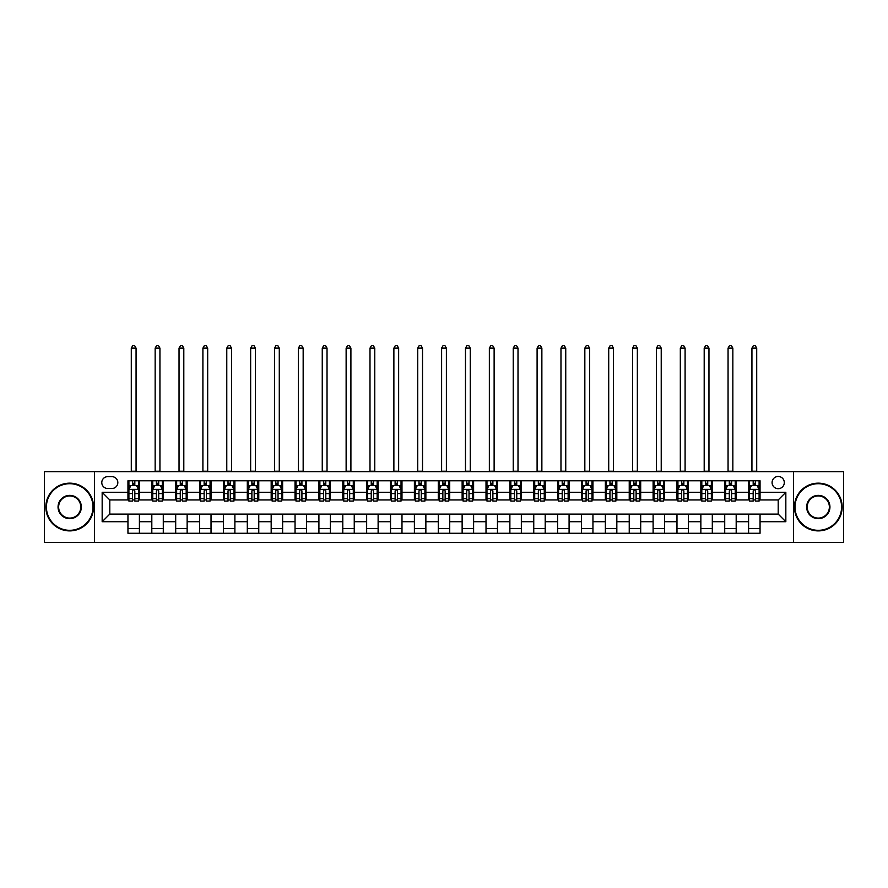<?xml version="1.0" encoding="UTF-8"?>
<svg xmlns="http://www.w3.org/2000/svg" width="888" height="888" viewBox="0 0 888 888"><rect width="100%" height="100%" fill="white"/><g stroke="black" fill="none" stroke-linecap="round" stroke-linejoin="round"><path stroke-width="1.33" d="M778.199 476.468A6.116 6.116 0 0 0 772.083 482.573A6.116 6.116 0 0 0 778.199 488.689A6.116 6.116 0 0 0 784.304 482.573A6.116 6.116 0 0 0 778.199 476.468M793.472 542.346L843.6 542.346L843.6 471.695L793.472 471.695L793.472 542.346L94.528 542.346L94.528 471.695L44.4 471.695L44.4 542.346L94.528 542.346M107.703 488.5L111.91 488.5A5.916 5.916 0 0 0 117.827 482.573A5.916 5.916 0 0 0 111.91 476.656L107.703 476.656A5.916 5.916 0 0 0 101.787 482.573A5.916 5.916 0 0 0 107.703 488.5M793.472 471.695L94.528 471.695M127.95 521.722L102.164 521.722L102.164 492.318L127.95 492.318L127.95 499.955L109.801 499.955L109.801 514.085L127.95 514.085L127.95 533.277L760.05 533.277L760.05 514.085L778.199 514.085L778.199 499.955L760.05 499.955L760.05 492.318L785.836 492.318L785.836 521.722L760.05 521.722M760.05 492.318L760.05 480.763L127.95 480.763L127.95 492.318M748.595 480.763L748.595 499.955L749.55 499.955M753.179 499.955L755.466 499.955M759.096 499.955L760.05 499.955M748.595 499.955L735.231 499.955M724.719 480.763L724.719 499.955L725.674 499.955M729.303 499.955L731.601 499.955M724.719 499.955L711.355 499.955M700.854 480.763L700.854 499.955L701.809 499.955M705.438 499.955L707.725 499.955M700.854 499.955L687.479 499.955M676.978 480.763L676.978 499.955L677.933 499.955M681.562 499.955L683.86 499.955M676.978 499.955L663.614 499.955M653.113 480.763L653.113 499.955L654.068 499.955M657.697 499.955L659.984 499.955M653.113 499.955L639.737 499.955M629.237 480.763L629.237 499.955L630.191 499.955M633.821 499.955L636.119 499.955M629.237 499.955L615.872 499.955M605.372 480.763L605.372 499.955L606.326 499.955M609.956 499.955L612.243 499.955M605.372 499.955L591.996 499.955M581.496 480.763L581.496 499.955L582.45 499.955M586.08 499.955L588.367 499.955M581.496 499.955L568.131 499.955M557.631 480.763L557.631 499.955L558.585 499.955M562.204 499.955L564.502 499.955M557.631 499.955L544.255 499.955M533.755 480.763L533.755 499.955L534.709 499.955M538.339 499.955L540.626 499.955M533.755 499.955L520.39 499.955M509.879 480.763L509.879 499.955L510.844 499.955M514.463 499.955L516.761 499.955M509.879 499.955L496.514 499.955M486.014 480.763L486.014 499.955L486.968 499.955M490.598 499.955L492.884 499.955M486.014 499.955L472.649 499.955M462.137 480.763L462.137 499.955L463.092 499.955M466.722 499.955L469.019 499.955M462.137 499.955L448.773 499.955M438.272 480.763L438.272 499.955L439.227 499.955M442.857 499.955L445.143 499.955M438.272 499.955L424.908 499.955M414.396 480.763L414.396 499.955L415.351 499.955M418.981 499.955L421.278 499.955M414.396 499.955L401.032 499.955M390.531 480.763L390.531 499.955L391.486 499.955M395.116 499.955L397.402 499.955M390.531 499.955L377.156 499.955M366.655 480.763L366.655 499.955L367.61 499.955M371.24 499.955L373.537 499.955M366.655 499.955L353.291 499.955M342.79 480.763L342.79 499.955L343.745 499.955M347.375 499.955L349.661 499.955M342.79 499.955L329.415 499.955M318.914 480.763L318.914 499.955L319.869 499.955M323.498 499.955L325.796 499.955M318.914 499.955L305.55 499.955M295.049 480.763L295.049 499.955L296.004 499.955M299.633 499.955L301.92 499.955M295.049 499.955L281.674 499.955M271.173 480.763L271.173 499.955L272.128 499.955M275.757 499.955L278.044 499.955M271.173 499.955L257.809 499.955M247.308 480.763L247.308 499.955L248.263 499.955M251.881 499.955L254.179 499.955M247.308 499.955L233.933 499.955M223.432 480.763L223.432 499.955L224.387 499.955M228.016 499.955L230.303 499.955M223.432 499.955L210.068 499.955M199.556 480.763L199.556 499.955L200.522 499.955M204.14 499.955L206.438 499.955M199.556 499.955L186.191 499.955M175.691 480.763L175.691 499.955L176.645 499.955M180.275 499.955L182.562 499.955M175.691 499.955L162.326 499.955M151.815 480.763L151.815 499.955L152.769 499.955M156.399 499.955L158.697 499.955M151.815 499.955L138.45 499.955M127.95 499.955L128.904 499.955M132.534 499.955L134.821 499.955M127.95 514.085L139.405 514.085L139.405 533.277M760.05 514.085L139.405 514.085M139.405 480.763L139.405 499.955M127.95 485.536L128.904 485.536M132.534 485.536L134.821 485.536M138.45 485.536L139.405 485.536M127.95 528.504L139.405 528.504M151.815 514.085L151.815 533.277M163.281 480.763L163.281 499.955M151.815 485.536L152.769 485.536M156.399 485.536L158.697 485.536M162.326 485.536L163.281 485.536M163.281 514.085L163.281 533.277M151.815 528.504L163.281 528.504M175.691 514.085L175.691 533.277M187.146 514.085L187.146 533.277M175.691 528.504L187.146 528.504M187.146 480.763L187.146 499.955M175.691 485.536L176.645 485.536M180.275 485.536L182.562 485.536M186.191 485.536L187.146 485.536M199.556 514.085L199.556 533.277M211.022 514.085L211.022 533.277M199.556 528.504L211.022 528.504M211.022 480.763L211.022 499.955M199.556 485.536L200.522 485.536M204.14 485.536L206.438 485.536M210.068 485.536L211.022 485.536M223.432 514.085L223.432 533.277M234.887 514.085L234.887 533.277M223.432 528.504L234.887 528.504M234.887 480.763L234.887 499.955M223.432 485.536L224.387 485.536M228.016 485.536L230.303 485.536M233.933 485.536L234.887 485.536M247.308 514.085L247.308 533.277M258.763 514.085L258.763 533.277M247.308 528.504L258.763 528.504M258.763 480.763L258.763 499.955M247.308 485.536L248.263 485.536M251.881 485.536L254.179 485.536M257.809 485.536L258.763 485.536M271.173 514.085L271.173 533.277M282.628 514.085L282.628 533.277M271.173 528.504L282.628 528.504M282.628 480.763L282.628 499.955M271.173 485.536L272.128 485.536M275.757 485.536L278.044 485.536M281.674 485.536L282.628 485.536M295.049 514.085L295.049 533.277M306.504 514.085L306.504 533.277M295.049 528.504L306.504 528.504M306.504 480.763L306.504 499.955M295.049 485.536L296.004 485.536M299.633 485.536L301.92 485.536M305.55 485.536L306.504 485.536M318.914 514.085L318.914 533.277M330.369 514.085L330.369 533.277M318.914 528.504L330.369 528.504M330.369 480.763L330.369 499.955M318.914 485.536L319.869 485.536M323.498 485.536L325.796 485.536M329.415 485.536L330.369 485.536M342.79 514.085L342.79 533.277M354.245 514.085L354.245 533.277M342.79 528.504L354.245 528.504M354.245 480.763L354.245 499.955M342.79 485.536L343.745 485.536M347.375 485.536L349.661 485.536M353.291 485.536L354.245 485.536M366.655 514.085L366.655 533.277M378.122 514.085L378.122 533.277M366.655 528.504L378.122 528.504M378.122 480.763L378.122 499.955M366.655 485.536L367.61 485.536M371.24 485.536L373.537 485.536M377.156 485.536L378.122 485.536M390.531 514.085L390.531 533.277M401.987 514.085L401.987 533.277M390.531 528.504L401.987 528.504M401.987 480.763L401.987 499.955M390.531 485.536L391.486 485.536M395.116 485.536L397.402 485.536M401.032 485.536L401.987 485.536M414.396 514.085L414.396 533.277M425.863 514.085L425.863 533.277M414.396 528.504L425.863 528.504M425.863 480.763L425.863 499.955M414.396 485.536L415.351 485.536M418.981 485.536L421.278 485.536M424.908 485.536L425.863 485.536M438.272 514.085L438.272 533.277M449.728 514.085L449.728 533.277M438.272 528.504L449.728 528.504M449.728 480.763L449.728 499.955M438.272 485.536L439.227 485.536M442.857 485.536L445.143 485.536M448.773 485.536L449.728 485.536M462.137 514.085L462.137 533.277M473.604 514.085L473.604 533.277M462.137 528.504L473.604 528.504M473.604 480.763L473.604 499.955M462.137 485.536L463.092 485.536M466.722 485.536L469.019 485.536M472.649 485.536L473.604 485.536M486.014 514.085L486.014 533.277M497.469 514.085L497.469 533.277M486.014 528.504L497.469 528.504M497.469 480.763L497.469 499.955M486.014 485.536L486.968 485.536M490.598 485.536L492.884 485.536M496.514 485.536L497.469 485.536M509.879 514.085L509.879 533.277M521.345 514.085L521.345 533.277M509.879 528.504L521.345 528.504M521.345 480.763L521.345 499.955M509.879 485.536L510.844 485.536M514.463 485.536L516.761 485.536M520.39 485.536L521.345 485.536M533.755 514.085L533.755 533.277M545.21 514.085L545.21 533.277M533.755 528.504L545.21 528.504M545.21 480.763L545.21 499.955M533.755 485.536L534.709 485.536M538.339 485.536L540.626 485.536M544.255 485.536L545.21 485.536M557.631 514.085L557.631 533.277M569.086 514.085L569.086 533.277M557.631 528.504L569.086 528.504M569.086 480.763L569.086 499.955M557.631 485.536L558.585 485.536M562.204 485.536L564.502 485.536M568.131 485.536L569.086 485.536M581.496 514.085L581.496 533.277M592.951 514.085L592.951 533.277M581.496 528.504L592.951 528.504M592.951 480.763L592.951 499.955M581.496 485.536L582.45 485.536M586.08 485.536L588.367 485.536M591.996 485.536L592.951 485.536M605.372 514.085L605.372 533.277M616.827 514.085L616.827 533.277M605.372 528.504L616.827 528.504M616.827 480.763L616.827 499.955M605.372 485.536L606.326 485.536M609.956 485.536L612.243 485.536M615.872 485.536L616.827 485.536M629.237 514.085L629.237 533.277M640.692 514.085L640.692 533.277M629.237 528.504L640.692 528.504M640.692 480.763L640.692 499.955M629.237 485.536L630.191 485.536M633.821 485.536L636.119 485.536M639.737 485.536L640.692 485.536M653.113 514.085L653.113 533.277M664.568 514.085L664.568 533.277M653.113 528.504L664.568 528.504M664.568 480.763L664.568 499.955M653.113 485.536L654.068 485.536M657.697 485.536L659.984 485.536M663.614 485.536L664.568 485.536M676.978 514.085L676.978 533.277M688.444 514.085L688.444 533.277M676.978 528.504L688.444 528.504M688.444 480.763L688.444 499.955M676.978 485.536L677.933 485.536M681.562 485.536L683.86 485.536M687.479 485.536L688.444 485.536M700.854 514.085L700.854 533.277M712.309 514.085L712.309 533.277M700.854 528.504L712.309 528.504M712.309 480.763L712.309 499.955M700.854 485.536L701.809 485.536M705.438 485.536L707.725 485.536M711.355 485.536L712.309 485.536M724.719 514.085L724.719 533.277M736.185 514.085L736.185 533.277M724.719 528.504L736.185 528.504M736.185 480.763L736.185 499.955M724.719 485.536L725.674 485.536M729.303 485.536L731.601 485.536M735.231 485.536L736.185 485.536M748.595 514.085L748.595 533.277M748.595 528.504L760.05 528.504M748.595 485.536L749.55 485.536M753.179 485.536L755.466 485.536M759.096 485.536L760.05 485.536M109.801 499.955L102.164 492.318M109.801 514.085L102.164 521.722M785.836 492.318L778.199 499.955M785.836 521.722L778.199 514.085M134.821 483.239L132.534 483.239M138.45 498.701L134.821 498.701L134.821 501.098L138.45 501.098L138.45 489.455L136.541 485.636L130.814 485.636L128.904 489.455L128.904 501.098L132.534 501.098L132.534 498.701L128.904 498.701M128.904 489.455L128.904 480.763M138.45 489.455L138.45 480.763M132.534 485.636L132.534 480.763M134.821 480.763L134.821 485.636M134.821 498.701L134.821 490.886C134.066 489.41 133.3 489.41 132.534 490.886L132.534 498.701M131.291 471.695L131.291 348.129L136.064 348.129L134.632 345.654L132.723 345.654L131.291 348.129M136.064 471.695L136.064 348.129M158.697 483.239L156.399 483.239M162.326 498.701L158.697 498.701L158.697 501.098L162.326 501.098L162.326 489.455L160.417 485.636L154.679 485.636L152.769 489.455L152.769 501.098L156.399 501.098L156.399 498.701L152.769 498.701M152.769 489.455L152.769 480.763M162.326 489.455L162.326 480.763M156.399 485.636L156.399 480.763M158.697 480.763L158.697 485.636M158.697 498.701L158.697 490.886C157.931 489.41 157.165 489.41 156.399 490.886L156.399 498.701M155.156 471.695L155.156 348.129L159.94 348.129L158.508 345.654L156.599 345.654L155.156 348.129M159.94 471.695L159.94 348.129M182.562 483.239L180.275 483.239M186.191 498.701L182.562 498.701L182.562 501.098L186.191 501.098L186.191 489.455L184.282 485.636L178.555 485.636L176.645 489.455L176.645 501.098L180.275 501.098L180.275 498.701L176.645 498.701M176.645 489.455L176.645 480.763M186.191 489.455L186.191 480.763M180.275 485.636L180.275 480.763M182.562 480.763L182.562 485.636M182.562 498.701L182.562 490.886C181.807 489.41 181.041 489.41 180.275 490.886L180.275 498.701M179.032 471.695L179.032 348.129L183.805 348.129L182.373 345.654L180.464 345.654L179.032 348.129M183.805 471.695L183.805 348.129M206.438 483.239L204.14 483.239M210.068 498.701L206.438 498.701L206.438 501.098L210.068 501.098L210.068 489.455L208.158 485.636L202.431 485.636L200.522 489.455L200.522 501.098L204.14 501.098L204.14 498.701L200.522 498.701M200.522 489.455L200.522 480.763M210.068 489.455L210.068 480.763M204.14 485.636L204.14 480.763M206.438 480.763L206.438 485.636M206.438 498.701L206.438 490.886C205.672 489.41 204.906 489.41 204.14 490.886L204.14 498.701M202.908 471.695L202.908 348.129L207.681 348.129L206.249 345.654L204.34 345.654L202.908 348.129M207.681 471.695L207.681 348.129M230.303 483.239L228.016 483.239M233.933 498.701L230.303 498.701L230.303 501.098L233.933 501.098L233.933 489.455L232.023 485.636L226.296 485.636L224.387 489.455L224.387 501.098L228.016 501.098L228.016 498.701L224.387 498.701M224.387 489.455L224.387 480.763M233.933 489.455L233.933 480.763M228.016 485.636L228.016 480.763M230.303 480.763L230.303 485.636M230.303 498.701L230.303 490.886C229.548 489.41 228.782 489.41 228.016 490.886L228.016 498.701M226.773 471.695L226.773 348.129L231.546 348.129L230.114 345.654L228.205 345.654L226.773 348.129M231.546 471.695L231.546 348.129M69.708 483.716A23.299 23.299 0 0 0 46.409 507.015A23.299 23.299 0 0 0 69.708 530.314A23.299 23.299 0 0 0 92.996 507.015A23.299 23.299 0 0 0 69.708 483.716M69.708 530.891A23.876 23.876 0 0 1 45.832 507.015A23.876 23.876 0 0 1 69.708 483.15A23.876 23.876 0 0 1 93.573 507.015A23.876 23.876 0 0 1 69.708 530.891M69.708 495.371A11.644 11.644 0 0 1 81.352 507.015A11.644 11.644 0 0 1 69.708 518.67A11.644 11.644 0 0 1 58.053 507.015A11.644 11.644 0 0 1 69.708 495.371M69.708 518.093A11.078 11.078 0 0 0 80.775 507.015A11.078 11.078 0 0 0 69.708 495.948A11.078 11.078 0 0 0 58.63 507.015A11.078 11.078 0 0 0 69.708 518.093M818.292 483.716A23.299 23.299 0 0 0 795.004 507.015A23.299 23.299 0 0 0 818.292 530.314A23.299 23.299 0 0 0 841.591 507.015A23.299 23.299 0 0 0 818.292 483.716M818.292 530.891A23.876 23.876 0 0 1 794.427 507.015A23.876 23.876 0 0 1 818.292 483.15A23.876 23.876 0 0 1 842.168 507.015A23.876 23.876 0 0 1 818.292 530.891M818.292 495.371A11.644 11.644 0 0 1 829.947 507.015A11.644 11.644 0 0 1 818.292 518.67A11.644 11.644 0 0 1 806.648 507.015A11.644 11.644 0 0 1 818.292 495.371M818.292 518.093A11.078 11.078 0 0 0 829.37 507.015A11.078 11.078 0 0 0 818.292 495.948A11.078 11.078 0 0 0 807.225 507.015A11.078 11.078 0 0 0 818.292 518.093M254.179 483.239L251.881 483.239M257.809 498.701L254.179 498.701L254.179 501.098L257.809 501.098L257.809 489.455L255.899 485.636L250.172 485.636L248.263 489.455L248.263 501.098L251.881 501.098L251.881 498.701L248.263 498.701M248.263 489.455L248.263 480.763M257.809 489.455L257.809 480.763M251.881 485.636L251.881 480.763M254.179 480.763L254.179 485.636M254.179 498.701L254.179 490.886C253.413 489.41 252.647 489.41 251.881 490.886L251.881 498.701M250.649 471.695L250.649 348.129L255.422 348.129L253.99 345.654L252.081 345.654L250.649 348.129M255.422 471.695L255.422 348.129M278.044 483.239L275.757 483.239M281.674 498.701L278.044 498.701L278.044 501.098L281.674 501.098L281.674 489.455L279.764 485.636L274.037 485.636L272.128 489.455L272.128 501.098L275.757 501.098L275.757 498.701L272.128 498.701M272.128 489.455L272.128 480.763M281.674 489.455L281.674 480.763M275.757 485.636L275.757 480.763M278.044 480.763L278.044 485.636M278.044 498.701L278.044 490.886C277.289 489.41 276.523 489.41 275.757 490.886L275.757 498.701M274.514 471.695L274.514 348.129L279.287 348.129L277.855 345.654L275.946 345.654L274.514 348.129M279.287 471.695L279.287 348.129M301.92 483.239L299.633 483.239M305.55 498.701L301.92 498.701L301.92 501.098L305.55 501.098L305.55 489.455L303.641 485.636L297.913 485.636L296.004 489.455L296.004 501.098L299.633 501.098L299.633 498.701L296.004 498.701M296.004 489.455L296.004 480.763M305.55 489.455L305.55 480.763M299.633 485.636L299.633 480.763M301.92 480.763L301.92 485.636M301.92 498.701L301.92 490.886C301.154 489.41 300.388 489.41 299.633 490.886L299.633 498.701M298.39 471.695L298.39 348.129L303.163 348.129L301.731 345.654L299.822 345.654L298.39 348.129M303.163 471.695L303.163 348.129M325.796 483.239L323.498 483.239M329.415 498.701L325.796 498.701L325.796 501.098L329.415 501.098L329.415 489.455L327.506 485.636L321.778 485.636L319.869 489.455L319.869 501.098L323.498 501.098L323.498 498.701L319.869 498.701M319.869 489.455L319.869 480.763M329.415 489.455L329.415 480.763M323.498 485.636L323.498 480.763M325.796 480.763L325.796 485.636M325.796 498.701L325.796 490.886C325.03 489.41 324.264 489.41 323.498 490.886L323.498 498.701M322.255 471.695L322.255 348.129L327.028 348.129L325.596 345.654L323.687 345.654L322.255 348.129M327.028 471.695L327.028 348.129M349.661 483.239L347.375 483.239M353.291 498.701L349.661 498.701L349.661 501.098L353.291 501.098L353.291 489.455L351.382 485.636L345.654 485.636L343.745 489.455L343.745 501.098L347.375 501.098L347.375 498.701L343.745 498.701M343.745 489.455L343.745 480.763M353.291 489.455L353.291 480.763M347.375 485.636L347.375 480.763M349.661 480.763L349.661 485.636M349.661 498.701L349.661 490.886C348.895 489.41 348.14 489.41 347.375 490.886L347.375 498.701M346.131 471.695L346.131 348.129L350.904 348.129L349.472 345.654L347.563 345.654L346.131 348.129M350.904 471.695L350.904 348.129M373.537 483.239L371.24 483.239M377.156 498.701L373.537 498.701L373.537 501.098L377.156 501.098L377.156 489.455L375.247 485.636L369.519 485.636L367.61 489.455L367.61 501.098L371.24 501.098L371.24 498.701L367.61 498.701M367.61 489.455L367.61 480.763M377.156 489.455L377.156 480.763M371.24 485.636L371.24 480.763M373.537 480.763L373.537 485.636M373.537 498.701L373.537 490.886C372.771 489.41 372.005 489.41 371.24 490.886L371.24 498.701M369.996 471.695L369.996 348.129L374.769 348.129L373.337 345.654L371.428 345.654L369.996 348.129M374.769 471.695L374.769 348.129M397.402 483.239L395.116 483.239M401.032 498.701L397.402 498.701L397.402 501.098L401.032 501.098L401.032 489.455L399.123 485.636L393.395 485.636L391.486 489.455L391.486 501.098L395.116 501.098L395.116 498.701L391.486 498.701M391.486 489.455L391.486 480.763M401.032 489.455L401.032 480.763M395.116 485.636L395.116 480.763M397.402 480.763L397.402 485.636M397.402 498.701L397.402 490.886C396.636 489.41 395.882 489.41 395.116 490.886L395.116 498.701M393.872 471.695L393.872 348.129L398.645 348.129L397.214 345.654L395.304 345.654L393.872 348.129M398.645 471.695L398.645 348.129M421.278 483.239L418.981 483.239M424.908 498.701L421.278 498.701L421.278 501.098L424.908 501.098L424.908 489.455L422.999 485.636L417.26 485.636L415.351 489.455L415.351 501.098L418.981 501.098L418.981 498.701L415.351 498.701M415.351 489.455L415.351 480.763M424.908 489.455L424.908 480.763M418.981 485.636L418.981 480.763M421.278 480.763L421.278 485.636M421.278 498.701L421.278 490.886C420.512 489.41 419.747 489.41 418.981 490.886L418.981 498.701M417.737 471.695L417.737 348.129L422.522 348.129L421.079 345.654L419.169 345.654L417.737 348.129M422.522 471.695L422.522 348.129M445.143 483.239L442.857 483.239M448.773 498.701L445.143 498.701L445.143 501.098L448.773 501.098L448.773 489.455L446.864 485.636L441.136 485.636L439.227 489.455L439.227 501.098L442.857 501.098L442.857 498.701L439.227 498.701M439.227 489.455L439.227 480.763M448.773 489.455L448.773 480.763M442.857 485.636L442.857 480.763M445.143 480.763L445.143 485.636M445.143 498.701L445.143 490.886C444.389 489.41 443.623 489.41 442.857 490.886L442.857 498.701M441.614 471.695L441.614 348.129L446.387 348.129L444.955 345.654L443.045 345.654L441.614 348.129M446.387 471.695L446.387 348.129M469.019 483.239L466.722 483.239M472.649 498.701L469.019 498.701L469.019 501.098L472.649 501.098L472.649 489.455L470.74 485.636L465.001 485.636L463.092 489.455L463.092 501.098L466.722 501.098L466.722 498.701L463.092 498.701M463.092 489.455L463.092 480.763M472.649 489.455L472.649 480.763M466.722 485.636L466.722 480.763M469.019 480.763L469.019 485.636M469.019 498.701L469.019 490.886C468.254 489.41 467.488 489.41 466.722 490.886L466.722 498.701M465.479 471.695L465.479 348.129L470.263 348.129L468.831 345.654L466.922 345.654L465.479 348.129M470.263 471.695L470.263 348.129M492.884 483.239L490.598 483.239M496.514 498.701L492.884 498.701L492.884 501.098L496.514 501.098L496.514 489.455L494.605 485.636L488.877 485.636L486.968 489.455L486.968 501.098L490.598 501.098L490.598 498.701L486.968 498.701M486.968 489.455L486.968 480.763M496.514 489.455L496.514 480.763M490.598 485.636L490.598 480.763M492.884 480.763L492.884 485.636M492.884 498.701L492.884 490.886C492.13 489.41 491.364 489.41 490.598 490.886L490.598 498.701M489.355 471.695L489.355 348.129L494.128 348.129L492.696 345.654L490.786 345.654L489.355 348.129M494.128 471.695L494.128 348.129M516.761 483.239L514.463 483.239M520.39 498.701L516.761 498.701L516.761 501.098L520.39 501.098L520.39 489.455L518.481 485.636L512.753 485.636L510.844 489.455L510.844 501.098L514.463 501.098L514.463 498.701L510.844 498.701M510.844 489.455L510.844 480.763M520.39 489.455L520.39 480.763M514.463 485.636L514.463 480.763M516.761 480.763L516.761 485.636M516.761 498.701L516.761 490.886C515.995 489.41 515.229 489.41 514.463 490.886L514.463 498.701M513.231 471.695L513.231 348.129L518.004 348.129L516.572 345.654L514.663 345.654L513.231 348.129M518.004 471.695L518.004 348.129M540.626 483.239L538.339 483.239M544.255 498.701L540.626 498.701L540.626 501.098L544.255 501.098L544.255 489.455L542.346 485.636L536.618 485.636L534.709 489.455L534.709 501.098L538.339 501.098L538.339 498.701L534.709 498.701M534.709 489.455L534.709 480.763M544.255 489.455L544.255 480.763M538.339 485.636L538.339 480.763M540.626 480.763L540.626 485.636M540.626 498.701L540.626 490.886C539.871 489.41 539.105 489.41 538.339 490.886L538.339 498.701M537.096 471.695L537.096 348.129L541.869 348.129L540.437 345.654L538.528 345.654L537.096 348.129M541.869 471.695L541.869 348.129M564.502 483.239L562.204 483.239M568.131 498.701L564.502 498.701L564.502 501.098L568.131 501.098L568.131 489.455L566.222 485.636L560.495 485.636L558.585 489.455L558.585 501.098L562.204 501.098L562.204 498.701L558.585 498.701M558.585 489.455L558.585 480.763M568.131 489.455L568.131 480.763M562.204 485.636L562.204 480.763M564.502 480.763L564.502 485.636M564.502 498.701L564.502 490.886C563.736 489.41 562.97 489.41 562.204 490.886L562.204 498.701M560.972 471.695L560.972 348.129L565.745 348.129L564.313 345.654L562.404 345.654L560.972 348.129M565.745 471.695L565.745 348.129M588.367 483.239L586.08 483.239M591.996 498.701L588.367 498.701L588.367 501.098L591.996 501.098L591.996 489.455L590.087 485.636L584.36 485.636L582.45 489.455L582.45 501.098L586.08 501.098L586.08 498.701L582.45 498.701M582.45 489.455L582.45 480.763M591.996 489.455L591.996 480.763M586.08 485.636L586.08 480.763M588.367 480.763L588.367 485.636M588.367 498.701L588.367 490.886C587.612 489.41 586.846 489.41 586.08 490.886L586.08 498.701M584.837 471.695L584.837 348.129L589.61 348.129L588.178 345.654L586.269 345.654L584.837 348.129M589.61 471.695L589.61 348.129M612.243 483.239L609.956 483.239M615.872 498.701L612.243 498.701L612.243 501.098L615.872 501.098L615.872 489.455L613.963 485.636L608.236 485.636L606.326 489.455L606.326 501.098L609.956 501.098L609.956 498.701L606.326 498.701M606.326 489.455L606.326 480.763M615.872 489.455L615.872 480.763M609.956 485.636L609.956 480.763M612.243 480.763L612.243 485.636M612.243 498.701L612.243 490.886C611.477 489.41 610.711 489.41 609.956 490.886L609.956 498.701M608.713 471.695L608.713 348.129L613.486 348.129L612.054 345.654L610.145 345.654L608.713 348.129M613.486 471.695L613.486 348.129M636.119 483.239L633.821 483.239M639.737 498.701L636.119 498.701L636.119 501.098L639.737 501.098L639.737 489.455L637.828 485.636L632.101 485.636L630.191 489.455L630.191 501.098L633.821 501.098L633.821 498.701L630.191 498.701M630.191 489.455L630.191 480.763M639.737 489.455L639.737 480.763M633.821 485.636L633.821 480.763M636.119 480.763L636.119 485.636M636.119 498.701L636.119 490.886C635.353 489.41 634.587 489.41 633.821 490.886L633.821 498.701M632.578 471.695L632.578 348.129L637.351 348.129L635.919 345.654L634.01 345.654L632.578 348.129M637.351 471.695L637.351 348.129M659.984 483.239L657.697 483.239M663.614 498.701L659.984 498.701L659.984 501.098L663.614 501.098L663.614 489.455L661.704 485.636L655.977 485.636L654.068 489.455L654.068 501.098L657.697 501.098L657.697 498.701L654.068 498.701M654.068 489.455L654.068 480.763M663.614 489.455L663.614 480.763M657.697 485.636L657.697 480.763M659.984 480.763L659.984 485.636M659.984 498.701L659.984 490.886C659.218 489.41 658.463 489.41 657.697 490.886L657.697 498.701M656.454 471.695L656.454 348.129L661.227 348.129L659.795 345.654L657.886 345.654L656.454 348.129M661.227 471.695L661.227 348.129M683.86 483.239L681.562 483.239M687.479 498.701L683.86 498.701L683.86 501.098L687.479 501.098L687.479 489.455L685.569 485.636L679.842 485.636L677.933 489.455L677.933 501.098L681.562 501.098L681.562 498.701L677.933 498.701M677.933 489.455L677.933 480.763M687.479 489.455L687.479 480.763M681.562 485.636L681.562 480.763M683.86 480.763L683.86 485.636M683.86 498.701L683.86 490.886C683.094 489.41 682.328 489.41 681.562 490.886L681.562 498.701M680.319 471.695L680.319 348.129L685.092 348.129L683.66 345.654L681.751 345.654L680.319 348.129M685.092 471.695L685.092 348.129M707.725 483.239L705.438 483.239M711.355 498.701L707.725 498.701L707.725 501.098L711.355 501.098L711.355 489.455L709.445 485.636L703.718 485.636L701.809 489.455L701.809 501.098L705.438 501.098L705.438 498.701L701.809 498.701M701.809 489.455L701.809 480.763M711.355 489.455L711.355 480.763M705.438 485.636L705.438 480.763M707.725 480.763L707.725 485.636M707.725 498.701L707.725 490.886C706.959 489.41 706.204 489.41 705.438 490.886L705.438 498.701M704.195 471.695L704.195 348.129L708.968 348.129L707.536 345.654L705.627 345.654L704.195 348.129M708.968 471.695L708.968 348.129M731.601 483.239L729.303 483.239M735.231 498.701L731.601 498.701L731.601 501.098L735.231 501.098L735.231 489.455L733.322 485.636L727.583 485.636L725.674 489.455L725.674 501.098L729.303 501.098L729.303 498.701L725.674 498.701M725.674 489.455L725.674 480.763M735.231 489.455L735.231 480.763M729.303 485.636L729.303 480.763M731.601 480.763L731.601 485.636M731.601 498.701L731.601 490.886C730.835 489.41 730.069 489.41 729.303 490.886L729.303 498.701M728.06 471.695L728.06 348.129L732.844 348.129L731.401 345.654L729.492 345.654L728.06 348.129M732.844 471.695L732.844 348.129M755.466 483.239L753.179 483.239M759.096 498.701L755.466 498.701L755.466 501.098L759.096 501.098L759.096 489.455L757.187 485.636L751.459 485.636L749.55 489.455L749.55 501.098L753.179 501.098L753.179 498.701L749.55 498.701M749.55 489.455L749.55 480.763M759.096 489.455L759.096 480.763M753.179 485.636L753.179 480.763M755.466 480.763L755.466 485.636M755.466 498.701L755.466 490.886C754.7 489.41 753.945 489.41 753.179 490.886L753.179 498.701M751.936 471.695L751.936 348.129L756.709 348.129L755.277 345.654L753.368 345.654L751.936 348.129M756.709 471.695L756.709 348.129M151.815 521.722L139.405 521.722M151.815 492.318L139.405 492.318M175.691 492.318L163.281 492.318M175.691 521.722L163.281 521.722M199.556 492.318L187.146 492.318M199.556 521.722L187.146 521.722M223.432 492.318L211.022 492.318M223.432 521.722L211.022 521.722M247.308 492.318L234.887 492.318M247.308 521.722L234.887 521.722M271.173 492.318L258.763 492.318M271.173 521.722L258.763 521.722M295.049 492.318L282.628 492.318M295.049 521.722L282.628 521.722M318.914 492.318L306.504 492.318M318.914 521.722L306.504 521.722M342.79 492.318L330.369 492.318M342.79 521.722L330.369 521.722M366.655 492.318L354.245 492.318M366.655 521.722L354.245 521.722M390.531 492.318L378.122 492.318M390.531 521.722L378.122 521.722M414.396 492.318L401.987 492.318M414.396 521.722L401.987 521.722M438.272 492.318L425.863 492.318M438.272 521.722L425.863 521.722M462.137 492.318L449.728 492.318M462.137 521.722L449.728 521.722M486.014 492.318L473.604 492.318M486.014 521.722L473.604 521.722M509.879 492.318L497.469 492.318M509.879 521.722L497.469 521.722M533.755 492.318L521.345 492.318M533.755 521.722L521.345 521.722M557.631 492.318L545.21 492.318M557.631 521.722L545.21 521.722M581.496 492.318L569.086 492.318M581.496 521.722L569.086 521.722M605.372 492.318L592.951 492.318M605.372 521.722L592.951 521.722M629.237 492.318L616.827 492.318M629.237 521.722L616.827 521.722M653.113 492.318L640.692 492.318M653.113 521.722L640.692 521.722M676.978 492.318L664.568 492.318M676.978 521.722L664.568 521.722M700.854 492.318L688.444 492.318M700.854 521.722L688.444 521.722M724.719 492.318L712.309 492.318M724.719 521.722L712.309 521.722M748.595 492.318L736.185 492.318M748.595 521.722L736.185 521.722M138.406 489.355L128.949 489.355M128.904 485.858L130.703 485.858M136.652 485.858L138.45 485.858M132.534 493.584L128.904 493.584M138.45 493.584L134.821 493.584M134.821 484.46L132.534 484.46M131.291 471.217L136.064 471.217M162.271 489.355L152.825 489.355M152.769 485.858L154.568 485.858M160.528 485.858L162.326 485.858M156.399 493.584L152.769 493.584M162.326 493.584L158.697 493.584M158.697 484.46L156.399 484.46M155.156 471.217L159.94 471.217M186.147 489.355L176.69 489.355M176.645 485.858L178.444 485.858M184.393 485.858L186.191 485.858M180.275 493.584L176.645 493.584M186.191 493.584L182.562 493.584M182.562 484.46L180.275 484.46M179.032 471.217L183.805 471.217M210.012 489.355L200.566 489.355M200.522 485.858L202.309 485.858M208.269 485.858L210.068 485.858M204.14 493.584L200.522 493.584M210.068 493.584L206.438 493.584M206.438 484.46L204.14 484.46M202.908 471.217L207.681 471.217M233.888 489.355L224.431 489.355M224.387 485.858L226.185 485.858M232.145 485.858L233.933 485.858M228.016 493.584L224.387 493.584M233.933 493.584L230.303 493.584M230.303 484.46L228.016 484.46M226.773 471.217L231.546 471.217M257.764 489.355L248.307 489.355M248.263 485.858L250.05 485.858M256.01 485.858L257.809 485.858M251.881 493.584L248.263 493.584M257.809 493.584L254.179 493.584M254.179 484.46L251.881 484.46M250.649 471.217L255.422 471.217M281.629 489.355L272.172 489.355M272.128 485.858L273.926 485.858M279.887 485.858L281.674 485.858M275.757 493.584L272.128 493.584M281.674 493.584L278.044 493.584M278.044 484.46L275.757 484.46M274.514 471.217L279.287 471.217M305.505 489.355L296.048 489.355M296.004 485.858L297.791 485.858M303.752 485.858L305.55 485.858M299.633 493.584L296.004 493.584M305.55 493.584L301.92 493.584M301.92 484.46L299.633 484.46M298.39 471.217L303.163 471.217M329.37 489.355L319.924 489.355M319.869 485.858L321.667 485.858M327.628 485.858L329.415 485.858M323.498 493.584L319.869 493.584M329.415 493.584L325.796 493.584M325.796 484.46L323.498 484.46M322.255 471.217L327.028 471.217M353.246 489.355L343.789 489.355M343.745 485.858L345.532 485.858M351.493 485.858L353.291 485.858M347.375 493.584L343.745 493.584M353.291 493.584L349.661 493.584M349.661 484.46L347.375 484.46M346.131 471.217L350.904 471.217M377.111 489.355L367.665 489.355M367.61 485.858L369.408 485.858M375.369 485.858L377.156 485.858M371.24 493.584L367.61 493.584M377.156 493.584L373.537 493.584M373.537 484.46L371.24 484.46M369.996 471.217L374.769 471.217M400.988 489.355L391.53 489.355M391.486 485.858L393.284 485.858M399.234 485.858L401.032 485.858M395.116 493.584L391.486 493.584M401.032 493.584L397.402 493.584M397.402 484.46L395.116 484.46M393.872 471.217L398.645 471.217M424.853 489.355L415.406 489.355M415.351 485.858L417.149 485.858M423.11 485.858L424.908 485.858M418.981 493.584L415.351 493.584M424.908 493.584L421.278 493.584M421.278 484.46L418.981 484.46M417.737 471.217L422.522 471.217M448.729 489.355L439.271 489.355M439.227 485.858L441.025 485.858M446.975 485.858L448.773 485.858M442.857 493.584L439.227 493.584M448.773 493.584L445.143 493.584M445.143 484.46L442.857 484.46M441.614 471.217L446.387 471.217M472.594 489.355L463.148 489.355M463.092 485.858L464.89 485.858M470.851 485.858L472.649 485.858M466.722 493.584L463.092 493.584M472.649 493.584L469.019 493.584M469.019 484.46L466.722 484.46M465.479 471.217L470.263 471.217M496.47 489.355L487.013 489.355M486.968 485.858L488.766 485.858M494.716 485.858L496.514 485.858M490.598 493.584L486.968 493.584M496.514 493.584L492.884 493.584M492.884 484.46L490.598 484.46M489.355 471.217L494.128 471.217M520.335 489.355L510.889 489.355M510.844 485.858L512.631 485.858M518.592 485.858L520.39 485.858M514.463 493.584L510.844 493.584M520.39 493.584L516.761 493.584M516.761 484.46L514.463 484.46M513.231 471.217L518.004 471.217M544.211 489.355L534.754 489.355M534.709 485.858L536.507 485.858M542.468 485.858L544.255 485.858M538.339 493.584L534.709 493.584M544.255 493.584L540.626 493.584M540.626 484.46L538.339 484.46M537.096 471.217L541.869 471.217M568.076 489.355L558.63 489.355M558.585 485.858L560.372 485.858M566.333 485.858L568.131 485.858M562.204 493.584L558.585 493.584M568.131 493.584L564.502 493.584M564.502 484.46L562.204 484.46M560.972 471.217L565.745 471.217M591.952 489.355L582.495 489.355M582.45 485.858L584.249 485.858M590.209 485.858L591.996 485.858M586.08 493.584L582.45 493.584M591.996 493.584L588.367 493.584M588.367 484.46L586.08 484.46M584.837 471.217L589.61 471.217M615.828 489.355L606.371 489.355M606.326 485.858L608.114 485.858M614.074 485.858L615.872 485.858M609.956 493.584L606.326 493.584M615.872 493.584L612.243 493.584M612.243 484.46L609.956 484.46M608.713 471.217L613.486 471.217M639.693 489.355L630.236 489.355M630.191 485.858L631.99 485.858M637.95 485.858L639.737 485.858M633.821 493.584L630.191 493.584M639.737 493.584L636.119 493.584M636.119 484.46L633.821 484.46M632.578 471.217L637.351 471.217M663.569 489.355L654.112 489.355M654.068 485.858L655.855 485.858M661.815 485.858L663.614 485.858M657.697 493.584L654.068 493.584M663.614 493.584L659.984 493.584M659.984 484.46L657.697 484.46M656.454 471.217L661.227 471.217M687.434 489.355L677.988 489.355M677.933 485.858L679.731 485.858M685.691 485.858L687.479 485.858M681.562 493.584L677.933 493.584M687.479 493.584L683.86 493.584M683.86 484.46L681.562 484.46M680.319 471.217L685.092 471.217M711.31 489.355L701.853 489.355M701.809 485.858L703.607 485.858M709.556 485.858L711.355 485.858M705.438 493.584L701.809 493.584M711.355 493.584L707.725 493.584M707.725 484.46L705.438 484.46M704.195 471.217L708.968 471.217M735.175 489.355L725.729 489.355M725.674 485.858L727.472 485.858M733.433 485.858L735.231 485.858M729.303 493.584L725.674 493.584M735.231 493.584L731.601 493.584M731.601 484.46L729.303 484.46M728.06 471.217L732.844 471.217M759.051 489.355L749.594 489.355M749.55 485.858L751.348 485.858M757.298 485.858L759.096 485.858M753.179 493.584L749.55 493.584M759.096 493.584L755.466 493.584M755.466 484.46L753.179 484.46M751.936 471.217L756.709 471.217"/></g></svg>
